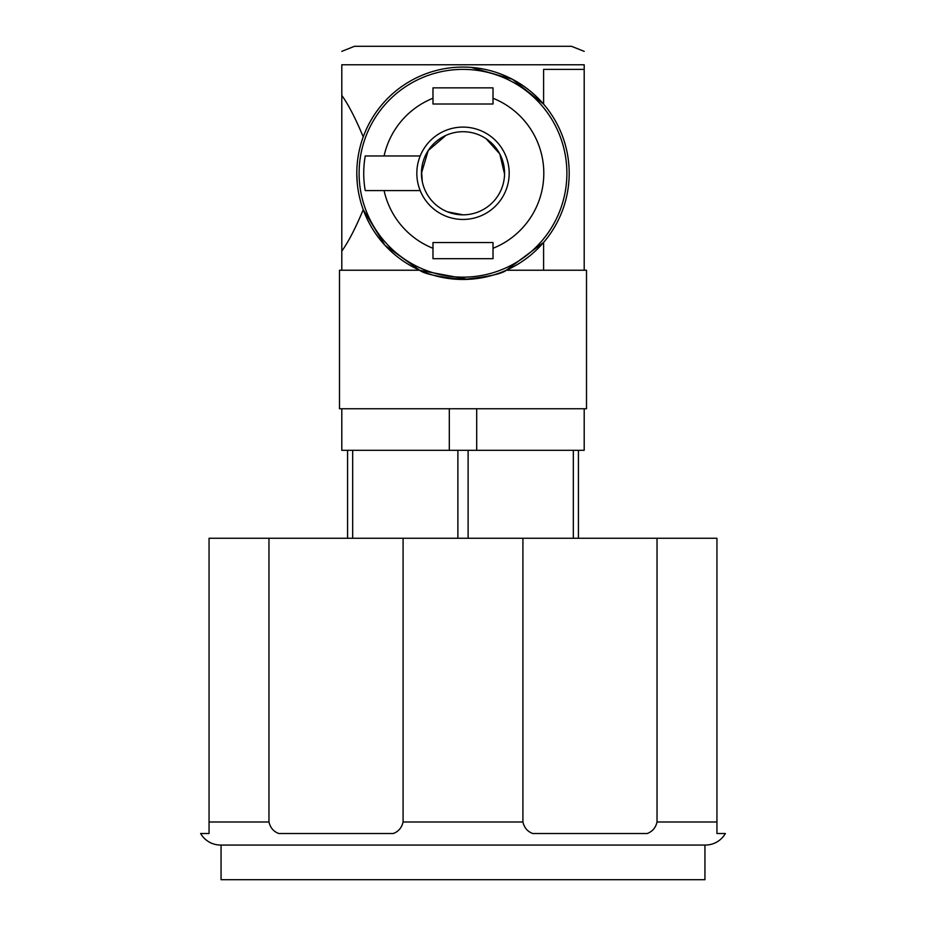 <?xml version="1.0" encoding="UTF-8"?>
<svg xmlns="http://www.w3.org/2000/svg" width="926" height="926" viewBox="0 0 926 926"><rect width="100%" height="100%" fill="white"/><g stroke="black" fill="none" stroke-linecap="round" stroke-linejoin="round"><path stroke-width="1.39" d="M506.314 270.23L586.505 270.23L586.505 408.748L339.495 408.748L339.495 270.23L419.686 270.23C423.946 273.876 438.426 276.955 463.104 279.467C487.736 276.909 502.135 273.841 506.314 270.23L543.597 242.427L543.597 270.23M356.799 173.278A106.201 106.201 0 0 0 516.095 265.241A106.201 106.201 0 0 0 516.095 81.303A106.201 106.201 0 0 0 356.799 173.278L357.239 182.873M363.235 136.874C355.572 118.47 348.431 104.65 341.798 95.413L341.798 251.131C348.442 241.848 355.596 228.028 363.235 209.67L384.961 245.297L419.686 270.23M419.918 270.334L468.058 279.351M584.202 270.23L584.202 69.381L543.597 69.381L543.597 104.117L512.391 79.266L471.184 67.39M584.202 408.748L584.202 450.302L341.798 450.302L341.798 408.748M341.798 270.23L341.798 251.131M341.798 95.413L341.798 64.774C341.798 45.467 341.798 45.467 341.798 64.774L584.202 64.774C584.202 45.467 584.202 45.467 584.202 64.774L584.202 69.381M341.798 51.358L354.496 46.3L571.504 46.3L584.202 51.358M422.268 181.496L421.538 170.5M421.446 173.278A41.554 41.554 0 0 0 483.777 209.264A41.554 41.554 0 0 0 483.777 137.279A41.554 41.554 0 0 0 421.446 173.278L428.217 150.544L445.962 135.37M486.196 138.796L499.774 153.913L504.543 173.984M463 214.832L447.455 211.811M476.693 450.302L476.693 408.748M449.307 450.302L449.307 408.748M432.986 87.854L432.986 104.013L493.014 104.013L493.014 87.854L432.986 87.854M493.014 258.69L493.014 242.531L432.986 242.531L432.986 258.69L493.014 258.69M365.249 190.582L384.082 190.582L365.249 190.582A99.267 99.267 0 0 1 365.249 155.962L384.082 155.962L365.249 155.962M359.114 173.278A103.886 103.886 0 0 1 514.949 83.305A103.886 103.886 0 0 1 514.949 263.239A103.886 103.886 0 0 1 359.114 173.278A103.886 103.886 0 0 1 514.949 83.305A103.886 103.886 0 0 1 514.949 263.239A103.886 103.886 0 0 1 359.114 173.278M432.986 258.69L432.986 248.295A80.805 80.805 0 0 1 384.082 190.582L420.196 190.582A46.173 46.173 0 0 1 420.196 155.962L384.082 155.962A80.805 80.805 0 0 1 432.986 98.249M493.014 87.854L493.014 98.249A80.805 80.805 0 0 1 493.014 248.295M420.196 155.962A46.173 46.173 0 0 1 491.011 136.562A46.173 46.173 0 0 1 491.011 209.982A46.173 46.173 0 0 1 420.196 190.582M347.574 538.261L347.574 450.302M457.884 538.261L457.884 450.302M352.679 538.261L352.679 450.302M573.321 538.261L573.321 450.302M468.116 538.261L468.116 450.302M578.426 538.261L578.426 450.302M209.056 538.261L716.944 538.261L716.944 833.527L725.394 833.527L723.565 836.236C718.865 841.965 712.812 844.906 705.404 845.068L220.596 845.068C213.188 844.906 207.135 841.965 202.435 836.236L200.606 833.527L209.056 833.527L209.056 538.261M209.056 821.987L268.968 821.987C270.299 827.74 273.587 831.583 278.819 833.527L393.237 833.527C398.458 831.594 401.745 827.74 403.088 821.987L522.912 821.987C524.255 827.74 527.531 831.583 532.763 833.527L647.181 833.527C652.402 831.594 655.689 827.74 657.032 821.987L657.032 538.261M522.912 821.987L522.912 538.261M403.088 821.987L403.088 538.261M268.968 821.987L268.968 538.261M221.059 845.068L221.059 879.7L704.941 879.7L704.941 845.068M657.032 821.987L716.944 821.987"/></g></svg>
